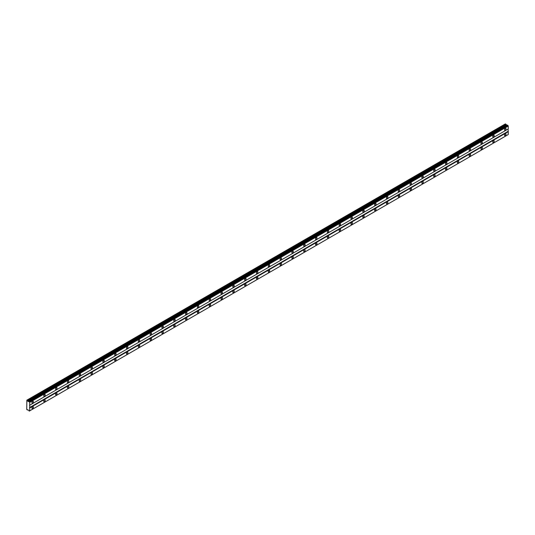 <?xml version="1.0" encoding="UTF-8"?>
<svg xmlns="http://www.w3.org/2000/svg" width="535" height="535" viewBox="0 0 535 535"><rect width="100%" height="100%" fill="white"/><g stroke="black" fill="none" stroke-linecap="round" stroke-linejoin="round"><path stroke-width="0.8" d="M29.244 401.558L507.528 125.123L28.81 401.618L26.85 400.173L26.75 409.556L28.415 410.098L29.325 411.067L29.706 410.847L29.706 402.36L28.903 401.437M507.153 125.324L505.394 123.893L26.85 400.173M505.294 130.145A1.043 0.602 120 0 0 505.976 129.223A1.043 0.602 120 0 0 505.816 128.387A1.043 0.602 120 0 0 505.294 128.44A1.043 0.602 120 0 0 504.612 129.356A1.043 0.602 120 0 0 504.772 130.192A1.043 0.602 120 0 0 505.294 130.145M32.655 403.015A1.043 0.602 120 0 0 33.337 402.099A1.043 0.602 120 0 0 33.183 401.263A1.043 0.602 120 0 0 32.655 401.31A1.043 0.602 120 0 0 31.973 402.233A1.043 0.602 120 0 0 32.133 403.069A1.043 0.602 120 0 0 32.655 403.015M44.472 396.194A1.043 0.602 120 0 0 45.154 395.278A1.043 0.602 120 0 0 44.993 394.442A1.043 0.602 120 0 0 44.472 394.489A1.043 0.602 120 0 0 43.79 395.412A1.043 0.602 120 0 0 43.95 396.248A1.043 0.602 120 0 0 44.472 396.194M56.289 389.373A1.043 0.602 120 0 0 56.971 388.457A1.043 0.602 120 0 0 56.81 387.621A1.043 0.602 120 0 0 56.289 387.668A1.043 0.602 120 0 0 55.607 388.591A1.043 0.602 120 0 0 55.767 389.427A1.043 0.602 120 0 0 56.289 389.373M68.105 382.552A1.043 0.602 120 0 0 68.788 381.636A1.043 0.602 120 0 0 68.627 380.793A1.043 0.602 120 0 0 68.105 380.846A1.043 0.602 120 0 0 67.423 381.769A1.043 0.602 120 0 0 67.584 382.605A1.043 0.602 120 0 0 68.105 382.552M79.922 375.731A1.043 0.602 120 0 0 80.604 374.808A1.043 0.602 120 0 0 80.444 373.972A1.043 0.602 120 0 0 79.922 374.025A1.043 0.602 120 0 0 79.24 374.948A1.043 0.602 120 0 0 79.401 375.784A1.043 0.602 120 0 0 79.922 375.731M91.739 368.909A1.043 0.602 120 0 0 92.421 367.986A1.043 0.602 120 0 0 92.261 367.15A1.043 0.602 120 0 0 91.739 367.204A1.043 0.602 120 0 0 91.057 368.127A1.043 0.602 120 0 0 91.218 368.963A1.043 0.602 120 0 0 91.739 368.909M103.556 362.088A1.043 0.602 120 0 0 104.238 361.165A1.043 0.602 120 0 0 104.078 360.329A1.043 0.602 120 0 0 103.556 360.383A1.043 0.602 120 0 0 102.874 361.306A1.043 0.602 120 0 0 103.034 362.141A1.043 0.602 120 0 0 103.556 362.088M115.373 355.267A1.043 0.602 120 0 0 116.055 354.344A1.043 0.602 120 0 0 115.894 353.508A1.043 0.602 120 0 0 115.373 353.561A1.043 0.602 120 0 0 114.691 354.478A1.043 0.602 120 0 0 114.844 355.32A1.043 0.602 120 0 0 115.373 355.267M127.183 348.445A1.043 0.602 120 0 0 127.865 347.523A1.043 0.602 120 0 0 127.704 346.687A1.043 0.602 120 0 0 127.183 346.74A1.043 0.602 120 0 0 126.501 347.656A1.043 0.602 120 0 0 126.661 348.492A1.043 0.602 120 0 0 127.183 348.445M139 341.624A1.043 0.602 120 0 0 139.682 340.701A1.043 0.602 120 0 0 139.521 339.865A1.043 0.602 120 0 0 139 339.919A1.043 0.602 120 0 0 138.318 340.835A1.043 0.602 120 0 0 138.478 341.671A1.043 0.602 120 0 0 139 341.624M150.816 334.803A1.043 0.602 120 0 0 151.499 333.88A1.043 0.602 120 0 0 151.338 333.044A1.043 0.602 120 0 0 150.816 333.098A1.043 0.602 120 0 0 150.134 334.014A1.043 0.602 120 0 0 150.295 334.85A1.043 0.602 120 0 0 150.816 334.803M162.633 327.975A1.043 0.602 120 0 0 163.315 327.059A1.043 0.602 120 0 0 163.155 326.223A1.043 0.602 120 0 0 162.633 326.27A1.043 0.602 120 0 0 161.951 327.193A1.043 0.602 120 0 0 162.112 328.029A1.043 0.602 120 0 0 162.633 327.975M174.45 321.154A1.043 0.602 120 0 0 175.132 320.238A1.043 0.602 120 0 0 174.972 319.402A1.043 0.602 120 0 0 174.45 319.448A1.043 0.602 120 0 0 173.768 320.371A1.043 0.602 120 0 0 173.928 321.207A1.043 0.602 120 0 0 174.45 321.154M186.267 314.333A1.043 0.602 120 0 0 186.949 313.416A1.043 0.602 120 0 0 186.789 312.58A1.043 0.602 120 0 0 186.267 312.627A1.043 0.602 120 0 0 185.585 313.55A1.043 0.602 120 0 0 185.745 314.386A1.043 0.602 120 0 0 186.267 314.333M198.084 307.511A1.043 0.602 120 0 0 198.766 306.595A1.043 0.602 120 0 0 198.605 305.752A1.043 0.602 120 0 0 198.084 305.806A1.043 0.602 120 0 0 197.402 306.729A1.043 0.602 120 0 0 197.562 307.565A1.043 0.602 120 0 0 198.084 307.511M209.901 300.69A1.043 0.602 120 0 0 210.583 299.767A1.043 0.602 120 0 0 210.422 298.931A1.043 0.602 120 0 0 209.901 298.985A1.043 0.602 120 0 0 209.212 299.908A1.043 0.602 120 0 0 209.372 300.744A1.043 0.602 120 0 0 209.901 300.69M221.711 293.869A1.043 0.602 120 0 0 222.393 292.946A1.043 0.602 120 0 0 222.232 292.11A1.043 0.602 120 0 0 221.711 292.163A1.043 0.602 120 0 0 221.029 293.086A1.043 0.602 120 0 0 221.189 293.922A1.043 0.602 120 0 0 221.711 293.869M233.527 287.048A1.043 0.602 120 0 0 234.21 286.125A1.043 0.602 120 0 0 234.049 285.289A1.043 0.602 120 0 0 233.527 285.342A1.043 0.602 120 0 0 232.845 286.258A1.043 0.602 120 0 0 233.006 287.101A1.043 0.602 120 0 0 233.527 287.048M245.344 280.226A1.043 0.602 120 0 0 246.026 279.303A1.043 0.602 120 0 0 245.866 278.467A1.043 0.602 120 0 0 245.344 278.521A1.043 0.602 120 0 0 244.662 279.437A1.043 0.602 120 0 0 244.823 280.28A1.043 0.602 120 0 0 245.344 280.226M257.161 273.405A1.043 0.602 120 0 0 257.843 272.482A1.043 0.602 120 0 0 257.683 271.646A1.043 0.602 120 0 0 257.161 271.7A1.043 0.602 120 0 0 256.479 272.616A1.043 0.602 120 0 0 256.639 273.452A1.043 0.602 120 0 0 257.161 273.405M268.978 266.584A1.043 0.602 120 0 0 269.66 265.661A1.043 0.602 120 0 0 269.5 264.825A1.043 0.602 120 0 0 268.978 264.878A1.043 0.602 120 0 0 268.296 265.795A1.043 0.602 120 0 0 268.456 266.631A1.043 0.602 120 0 0 268.978 266.584M280.795 259.763A1.043 0.602 120 0 0 281.477 258.84A1.043 0.602 120 0 0 281.316 258.004A1.043 0.602 120 0 0 280.795 258.051A1.043 0.602 120 0 0 280.113 258.973A1.043 0.602 120 0 0 280.273 259.809A1.043 0.602 120 0 0 280.795 259.763M292.612 252.935A1.043 0.602 120 0 0 293.294 252.018A1.043 0.602 120 0 0 293.133 251.183A1.043 0.602 120 0 0 292.612 251.229A1.043 0.602 120 0 0 291.929 252.152A1.043 0.602 120 0 0 292.09 252.988A1.043 0.602 120 0 0 292.612 252.935M304.422 246.113A1.043 0.602 120 0 0 305.104 245.197A1.043 0.602 120 0 0 304.95 244.361A1.043 0.602 120 0 0 304.422 244.408A1.043 0.602 120 0 0 303.74 245.331A1.043 0.602 120 0 0 303.9 246.167A1.043 0.602 120 0 0 304.422 246.113M316.238 239.292A1.043 0.602 120 0 0 316.921 238.376A1.043 0.602 120 0 0 316.76 237.533A1.043 0.602 120 0 0 316.238 237.587A1.043 0.602 120 0 0 315.556 238.51A1.043 0.602 120 0 0 315.717 239.346A1.043 0.602 120 0 0 316.238 239.292M328.055 232.471A1.043 0.602 120 0 0 328.737 231.555A1.043 0.602 120 0 0 328.577 230.712A1.043 0.602 120 0 0 328.055 230.766A1.043 0.602 120 0 0 327.373 231.688A1.043 0.602 120 0 0 327.534 232.524A1.043 0.602 120 0 0 328.055 232.471M339.872 225.65A1.043 0.602 120 0 0 340.554 224.727A1.043 0.602 120 0 0 340.394 223.891A1.043 0.602 120 0 0 339.872 223.944A1.043 0.602 120 0 0 339.19 224.867A1.043 0.602 120 0 0 339.35 225.703A1.043 0.602 120 0 0 339.872 225.65M351.689 218.828A1.043 0.602 120 0 0 352.371 217.905A1.043 0.602 120 0 0 352.211 217.07A1.043 0.602 120 0 0 351.689 217.123A1.043 0.602 120 0 0 351.007 218.046A1.043 0.602 120 0 0 351.167 218.882A1.043 0.602 120 0 0 351.689 218.828M363.506 212.007A1.043 0.602 120 0 0 364.188 211.084A1.043 0.602 120 0 0 364.027 210.248A1.043 0.602 120 0 0 363.506 210.302A1.043 0.602 120 0 0 362.824 211.218A1.043 0.602 120 0 0 362.984 212.061A1.043 0.602 120 0 0 363.506 212.007M375.323 205.186A1.043 0.602 120 0 0 376.005 204.263A1.043 0.602 120 0 0 375.844 203.427A1.043 0.602 120 0 0 375.323 203.481A1.043 0.602 120 0 0 374.64 204.397A1.043 0.602 120 0 0 374.801 205.239A1.043 0.602 120 0 0 375.323 205.186M387.139 198.365A1.043 0.602 120 0 0 387.821 197.442A1.043 0.602 120 0 0 387.661 196.606A1.043 0.602 120 0 0 387.139 196.659A1.043 0.602 120 0 0 386.457 197.575A1.043 0.602 120 0 0 386.611 198.411A1.043 0.602 120 0 0 387.139 198.365M398.949 191.543A1.043 0.602 120 0 0 399.632 190.62A1.043 0.602 120 0 0 399.478 189.785A1.043 0.602 120 0 0 398.949 189.838A1.043 0.602 120 0 0 398.267 190.754A1.043 0.602 120 0 0 398.428 191.59A1.043 0.602 120 0 0 398.949 191.543M410.766 184.715A1.043 0.602 120 0 0 411.448 183.799A1.043 0.602 120 0 0 411.288 182.963A1.043 0.602 120 0 0 410.766 183.01A1.043 0.602 120 0 0 410.084 183.933A1.043 0.602 120 0 0 410.245 184.769A1.043 0.602 120 0 0 410.766 184.715M422.583 177.894A1.043 0.602 120 0 0 423.265 176.978A1.043 0.602 120 0 0 423.105 176.142A1.043 0.602 120 0 0 422.583 176.189A1.043 0.602 120 0 0 421.901 177.112A1.043 0.602 120 0 0 422.061 177.948A1.043 0.602 120 0 0 422.583 177.894M434.4 171.073A1.043 0.602 120 0 0 435.082 170.157A1.043 0.602 120 0 0 434.922 169.321A1.043 0.602 120 0 0 434.4 169.368A1.043 0.602 120 0 0 433.718 170.29A1.043 0.602 120 0 0 433.878 171.126A1.043 0.602 120 0 0 434.4 171.073M446.217 164.252A1.043 0.602 120 0 0 446.899 163.335A1.043 0.602 120 0 0 446.738 162.493A1.043 0.602 120 0 0 446.217 162.546A1.043 0.602 120 0 0 445.535 163.469A1.043 0.602 120 0 0 445.695 164.305A1.043 0.602 120 0 0 446.217 164.252M458.034 157.43A1.043 0.602 120 0 0 458.716 156.508A1.043 0.602 120 0 0 458.555 155.672A1.043 0.602 120 0 0 458.034 155.725A1.043 0.602 120 0 0 457.351 156.648A1.043 0.602 120 0 0 457.512 157.484A1.043 0.602 120 0 0 458.034 157.43M469.85 150.609A1.043 0.602 120 0 0 470.532 149.686A1.043 0.602 120 0 0 470.372 148.85A1.043 0.602 120 0 0 469.85 148.904A1.043 0.602 120 0 0 469.168 149.827A1.043 0.602 120 0 0 469.329 150.663A1.043 0.602 120 0 0 469.85 150.609M481.667 143.788A1.043 0.602 120 0 0 482.349 142.865A1.043 0.602 120 0 0 482.189 142.029A1.043 0.602 120 0 0 481.667 142.083A1.043 0.602 120 0 0 480.985 143.005A1.043 0.602 120 0 0 481.139 143.841A1.043 0.602 120 0 0 481.667 143.788M493.477 136.967A1.043 0.602 120 0 0 494.159 136.044A1.043 0.602 120 0 0 493.999 135.208A1.043 0.602 120 0 0 493.477 135.261A1.043 0.602 120 0 0 492.795 136.178A1.043 0.602 120 0 0 492.956 137.02A1.043 0.602 120 0 0 493.477 136.967M505.294 135.602A1.043 0.602 120 0 0 505.976 134.68A1.043 0.602 120 0 0 505.816 133.844A1.043 0.602 120 0 0 505.294 133.897A1.043 0.602 120 0 0 504.612 134.813A1.043 0.602 120 0 0 504.772 135.656A1.043 0.602 120 0 0 505.294 135.602M32.655 408.479A1.043 0.602 120 0 0 33.337 407.556A1.043 0.602 120 0 0 33.183 406.72A1.043 0.602 120 0 0 32.655 406.774A1.043 0.602 120 0 0 31.973 407.69A1.043 0.602 120 0 0 32.133 408.526A1.043 0.602 120 0 0 32.655 408.479M44.472 401.651A1.043 0.602 120 0 0 45.154 400.735A1.043 0.602 120 0 0 44.993 399.899A1.043 0.602 120 0 0 44.472 399.946A1.043 0.602 120 0 0 43.79 400.869A1.043 0.602 120 0 0 43.95 401.705A1.043 0.602 120 0 0 44.472 401.651M56.289 394.83A1.043 0.602 120 0 0 56.971 393.914A1.043 0.602 120 0 0 56.81 393.078A1.043 0.602 120 0 0 56.289 393.125A1.043 0.602 120 0 0 55.607 394.048A1.043 0.602 120 0 0 55.767 394.883A1.043 0.602 120 0 0 56.289 394.83M68.105 388.009A1.043 0.602 120 0 0 68.788 387.093A1.043 0.602 120 0 0 68.627 386.257A1.043 0.602 120 0 0 68.105 386.303A1.043 0.602 120 0 0 67.423 387.226A1.043 0.602 120 0 0 67.584 388.062A1.043 0.602 120 0 0 68.105 388.009M79.922 381.188A1.043 0.602 120 0 0 80.604 380.271A1.043 0.602 120 0 0 80.444 379.429A1.043 0.602 120 0 0 79.922 379.482A1.043 0.602 120 0 0 79.24 380.405A1.043 0.602 120 0 0 79.401 381.241A1.043 0.602 120 0 0 79.922 381.188M91.739 374.366A1.043 0.602 120 0 0 92.421 373.443A1.043 0.602 120 0 0 92.261 372.607A1.043 0.602 120 0 0 91.739 372.661A1.043 0.602 120 0 0 91.057 373.584A1.043 0.602 120 0 0 91.218 374.42A1.043 0.602 120 0 0 91.739 374.366M103.556 367.545A1.043 0.602 120 0 0 104.238 366.622A1.043 0.602 120 0 0 104.078 365.786A1.043 0.602 120 0 0 103.556 365.84A1.043 0.602 120 0 0 102.874 366.763A1.043 0.602 120 0 0 103.034 367.598A1.043 0.602 120 0 0 103.556 367.545M115.373 360.724A1.043 0.602 120 0 0 116.055 359.801A1.043 0.602 120 0 0 115.894 358.965A1.043 0.602 120 0 0 115.373 359.018A1.043 0.602 120 0 0 114.691 359.941A1.043 0.602 120 0 0 114.844 360.777A1.043 0.602 120 0 0 115.373 360.724M127.183 353.903A1.043 0.602 120 0 0 127.865 352.98A1.043 0.602 120 0 0 127.704 352.144A1.043 0.602 120 0 0 127.183 352.197A1.043 0.602 120 0 0 126.501 353.113A1.043 0.602 120 0 0 126.661 353.956A1.043 0.602 120 0 0 127.183 353.903M139 347.081A1.043 0.602 120 0 0 139.682 346.158A1.043 0.602 120 0 0 139.521 345.322A1.043 0.602 120 0 0 139 345.376A1.043 0.602 120 0 0 138.318 346.292A1.043 0.602 120 0 0 138.478 347.128A1.043 0.602 120 0 0 139 347.081M150.816 340.26A1.043 0.602 120 0 0 151.499 339.337A1.043 0.602 120 0 0 151.338 338.501A1.043 0.602 120 0 0 150.816 338.555A1.043 0.602 120 0 0 150.134 339.471A1.043 0.602 120 0 0 150.295 340.307A1.043 0.602 120 0 0 150.816 340.26M162.633 333.439A1.043 0.602 120 0 0 163.315 332.516A1.043 0.602 120 0 0 163.155 331.68A1.043 0.602 120 0 0 162.633 331.733A1.043 0.602 120 0 0 161.951 332.65A1.043 0.602 120 0 0 162.112 333.486A1.043 0.602 120 0 0 162.633 333.439M174.45 326.611A1.043 0.602 120 0 0 175.132 325.695A1.043 0.602 120 0 0 174.972 324.859A1.043 0.602 120 0 0 174.45 324.905A1.043 0.602 120 0 0 173.768 325.828A1.043 0.602 120 0 0 173.928 326.664A1.043 0.602 120 0 0 174.45 326.611M186.267 319.79A1.043 0.602 120 0 0 186.949 318.873A1.043 0.602 120 0 0 186.789 318.037A1.043 0.602 120 0 0 186.267 318.084A1.043 0.602 120 0 0 185.585 319.007A1.043 0.602 120 0 0 185.745 319.843A1.043 0.602 120 0 0 186.267 319.79M198.084 312.968A1.043 0.602 120 0 0 198.766 312.052A1.043 0.602 120 0 0 198.605 311.216A1.043 0.602 120 0 0 198.084 311.263A1.043 0.602 120 0 0 197.402 312.186A1.043 0.602 120 0 0 197.562 313.022A1.043 0.602 120 0 0 198.084 312.968M209.901 306.147A1.043 0.602 120 0 0 210.583 305.231A1.043 0.602 120 0 0 210.422 304.388A1.043 0.602 120 0 0 209.901 304.442A1.043 0.602 120 0 0 209.212 305.365A1.043 0.602 120 0 0 209.372 306.201A1.043 0.602 120 0 0 209.901 306.147M221.711 299.326A1.043 0.602 120 0 0 222.393 298.403A1.043 0.602 120 0 0 222.232 297.567A1.043 0.602 120 0 0 221.711 297.62A1.043 0.602 120 0 0 221.029 298.543A1.043 0.602 120 0 0 221.189 299.379A1.043 0.602 120 0 0 221.711 299.326M233.527 292.505A1.043 0.602 120 0 0 234.21 291.582A1.043 0.602 120 0 0 234.049 290.746A1.043 0.602 120 0 0 233.527 290.799A1.043 0.602 120 0 0 232.845 291.722A1.043 0.602 120 0 0 233.006 292.558A1.043 0.602 120 0 0 233.527 292.505M245.344 285.683A1.043 0.602 120 0 0 246.026 284.76A1.043 0.602 120 0 0 245.866 283.924A1.043 0.602 120 0 0 245.344 283.978A1.043 0.602 120 0 0 244.662 284.894A1.043 0.602 120 0 0 244.823 285.737A1.043 0.602 120 0 0 245.344 285.683M257.161 278.862A1.043 0.602 120 0 0 257.843 277.939A1.043 0.602 120 0 0 257.683 277.103A1.043 0.602 120 0 0 257.161 277.157A1.043 0.602 120 0 0 256.479 278.073A1.043 0.602 120 0 0 256.639 278.916A1.043 0.602 120 0 0 257.161 278.862M268.978 272.041A1.043 0.602 120 0 0 269.66 271.118A1.043 0.602 120 0 0 269.5 270.282A1.043 0.602 120 0 0 268.978 270.335A1.043 0.602 120 0 0 268.296 271.252A1.043 0.602 120 0 0 268.456 272.088A1.043 0.602 120 0 0 268.978 272.041M280.795 265.22A1.043 0.602 120 0 0 281.477 264.297A1.043 0.602 120 0 0 281.316 263.461A1.043 0.602 120 0 0 280.795 263.514A1.043 0.602 120 0 0 280.113 264.43A1.043 0.602 120 0 0 280.273 265.266A1.043 0.602 120 0 0 280.795 265.22M292.612 258.398A1.043 0.602 120 0 0 293.294 257.475A1.043 0.602 120 0 0 293.133 256.639A1.043 0.602 120 0 0 292.612 256.686A1.043 0.602 120 0 0 291.929 257.609A1.043 0.602 120 0 0 292.09 258.445A1.043 0.602 120 0 0 292.612 258.398M304.422 251.57A1.043 0.602 120 0 0 305.104 250.654A1.043 0.602 120 0 0 304.95 249.818A1.043 0.602 120 0 0 304.422 249.865A1.043 0.602 120 0 0 303.74 250.788A1.043 0.602 120 0 0 303.9 251.624A1.043 0.602 120 0 0 304.422 251.57M316.238 244.749A1.043 0.602 120 0 0 316.921 243.833A1.043 0.602 120 0 0 316.76 242.997A1.043 0.602 120 0 0 316.238 243.044A1.043 0.602 120 0 0 315.556 243.967A1.043 0.602 120 0 0 315.717 244.803A1.043 0.602 120 0 0 316.238 244.749M328.055 237.928A1.043 0.602 120 0 0 328.737 237.012A1.043 0.602 120 0 0 328.577 236.169A1.043 0.602 120 0 0 328.055 236.223A1.043 0.602 120 0 0 327.373 237.145A1.043 0.602 120 0 0 327.534 237.981A1.043 0.602 120 0 0 328.055 237.928M339.872 231.107A1.043 0.602 120 0 0 340.554 230.19A1.043 0.602 120 0 0 340.394 229.348A1.043 0.602 120 0 0 339.872 229.401A1.043 0.602 120 0 0 339.19 230.324A1.043 0.602 120 0 0 339.35 231.16A1.043 0.602 120 0 0 339.872 231.107M351.689 224.285A1.043 0.602 120 0 0 352.371 223.362A1.043 0.602 120 0 0 352.211 222.527A1.043 0.602 120 0 0 351.689 222.58A1.043 0.602 120 0 0 351.007 223.503A1.043 0.602 120 0 0 351.167 224.339A1.043 0.602 120 0 0 351.689 224.285M363.506 217.464A1.043 0.602 120 0 0 364.188 216.541A1.043 0.602 120 0 0 364.027 215.705A1.043 0.602 120 0 0 363.506 215.759A1.043 0.602 120 0 0 362.824 216.682A1.043 0.602 120 0 0 362.984 217.518A1.043 0.602 120 0 0 363.506 217.464M375.323 210.643A1.043 0.602 120 0 0 376.005 209.72A1.043 0.602 120 0 0 375.844 208.884A1.043 0.602 120 0 0 375.323 208.938A1.043 0.602 120 0 0 374.64 209.854A1.043 0.602 120 0 0 374.801 210.696A1.043 0.602 120 0 0 375.323 210.643M387.139 203.822A1.043 0.602 120 0 0 387.821 202.899A1.043 0.602 120 0 0 387.661 202.063A1.043 0.602 120 0 0 387.139 202.116A1.043 0.602 120 0 0 386.457 203.032A1.043 0.602 120 0 0 386.611 203.868A1.043 0.602 120 0 0 387.139 203.822M398.949 197A1.043 0.602 120 0 0 399.632 196.077A1.043 0.602 120 0 0 399.478 195.242A1.043 0.602 120 0 0 398.949 195.295A1.043 0.602 120 0 0 398.267 196.211A1.043 0.602 120 0 0 398.428 197.047A1.043 0.602 120 0 0 398.949 197M410.766 190.179A1.043 0.602 120 0 0 411.448 189.256A1.043 0.602 120 0 0 411.288 188.42A1.043 0.602 120 0 0 410.766 188.474A1.043 0.602 120 0 0 410.084 189.39A1.043 0.602 120 0 0 410.245 190.226A1.043 0.602 120 0 0 410.766 190.179M422.583 183.351A1.043 0.602 120 0 0 423.265 182.435A1.043 0.602 120 0 0 423.105 181.599A1.043 0.602 120 0 0 422.583 181.646A1.043 0.602 120 0 0 421.901 182.569A1.043 0.602 120 0 0 422.061 183.405A1.043 0.602 120 0 0 422.583 183.351M434.4 176.53A1.043 0.602 120 0 0 435.082 175.614A1.043 0.602 120 0 0 434.922 174.778A1.043 0.602 120 0 0 434.4 174.825A1.043 0.602 120 0 0 433.718 175.748A1.043 0.602 120 0 0 433.878 176.583A1.043 0.602 120 0 0 434.4 176.53M446.217 169.709A1.043 0.602 120 0 0 446.899 168.792A1.043 0.602 120 0 0 446.738 167.957A1.043 0.602 120 0 0 446.217 168.003A1.043 0.602 120 0 0 445.535 168.926A1.043 0.602 120 0 0 445.695 169.762A1.043 0.602 120 0 0 446.217 169.709M458.034 162.887A1.043 0.602 120 0 0 458.716 161.971A1.043 0.602 120 0 0 458.555 161.129A1.043 0.602 120 0 0 458.034 161.182A1.043 0.602 120 0 0 457.351 162.105A1.043 0.602 120 0 0 457.512 162.941A1.043 0.602 120 0 0 458.034 162.887M469.85 156.066A1.043 0.602 120 0 0 470.532 155.143A1.043 0.602 120 0 0 470.372 154.307A1.043 0.602 120 0 0 469.85 154.361A1.043 0.602 120 0 0 469.168 155.284A1.043 0.602 120 0 0 469.329 156.12A1.043 0.602 120 0 0 469.85 156.066M481.667 149.245A1.043 0.602 120 0 0 482.349 148.322A1.043 0.602 120 0 0 482.189 147.486A1.043 0.602 120 0 0 481.667 147.54A1.043 0.602 120 0 0 480.985 148.462A1.043 0.602 120 0 0 481.139 149.298A1.043 0.602 120 0 0 481.667 149.245M493.477 142.424A1.043 0.602 120 0 0 494.159 141.501A1.043 0.602 120 0 0 493.999 140.665A1.043 0.602 120 0 0 493.477 140.718A1.043 0.602 120 0 0 492.795 141.641A1.043 0.602 120 0 0 492.956 142.477A1.043 0.602 120 0 0 493.477 142.424M29.706 405.236L508.25 128.948L508.25 126.073L507.789 125.27M29.599 410.907L508.25 134.559L508.25 131.677L508.056 129.062L29.505 405.349M29.325 411.067L507.869 134.78L29.244 411.107M508.143 125.892L29.599 402.173M29.325 401.698L507.869 125.411M29.706 402.36L508.25 126.073M508.056 131.336L29.505 407.623M29.706 407.964L508.25 131.677M508.25 134.559L29.706 410.847M27.8 409.743L27.338 410.011M505.883 124.173L27.338 400.461M506.21 124.896L27.666 401.183M506.959 125.324L28.415 401.611M28.542 401.564L507.086 125.277M507.528 125.123L28.984 401.41"/></g></svg>
